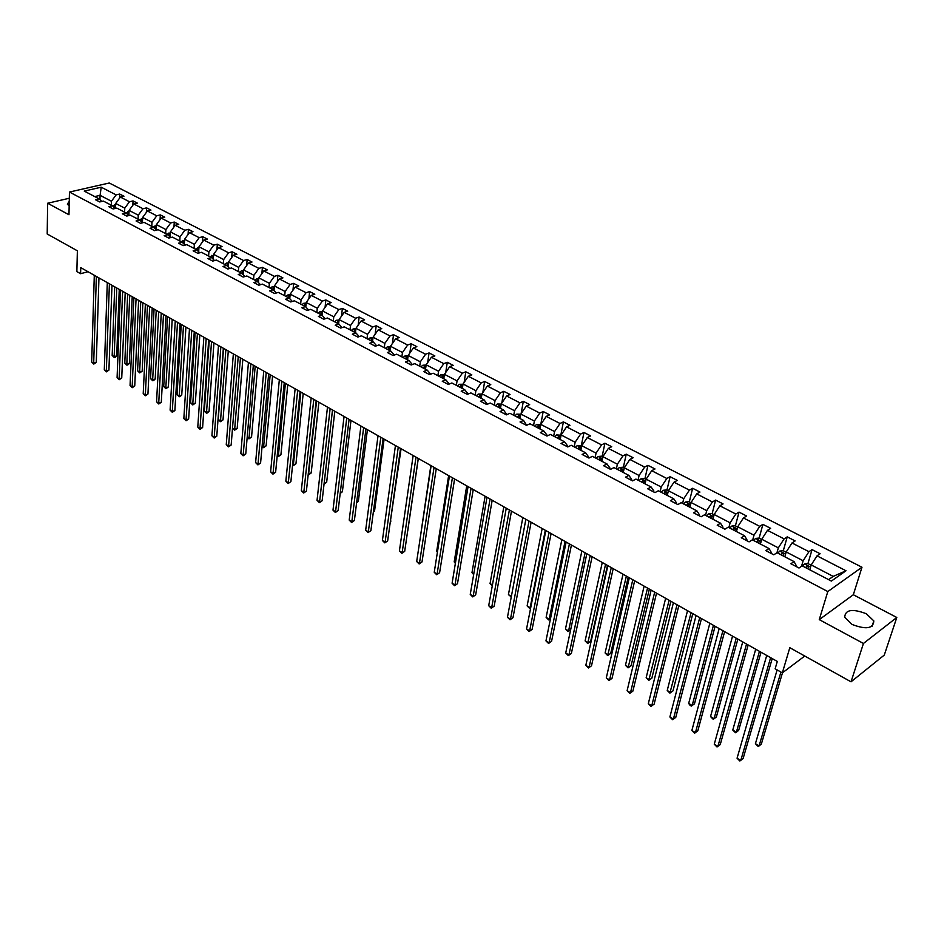 <?xml version="1.0" encoding="UTF-8"?>
<svg xmlns="http://www.w3.org/2000/svg" width="944" height="944" viewBox="0 0 944 944"><rect width="100%" height="100%" fill="white"/><g stroke="black" fill="none" stroke-linecap="round" stroke-linejoin="round"><path stroke-width="1.42" d="M852.09 624.456C866.144 629.79 873.377 628.61 873.814 620.904L866.297 613.73C852.338 608.443 845.14 609.659 844.703 617.352L852.09 624.456M896.8 617.47L853.329 594.744L819.262 619.63L863.441 643.466L896.8 617.47L884.28 655.077L851.028 681.816L789.809 647.702L782.34 672.871L804.748 656.033M863.441 643.466L851.028 681.816M69.313 198.252L47.637 203.243L47.2 233.982L77.373 250.797L76.865 271.589L80.606 273.713L88.004 271.719M69.254 201.367L67.343 204.14L69.16 205.886M861.978 567.238L109.244 183.006L69.455 192.045L827.805 591.558L861.978 567.238L853.329 594.744M111.309 205.226L111.451 201.249L100.076 195.337L101.22 187.207L116.124 194.889L119.687 194.051L119.534 198.228M99.946 199.668L100.076 195.337L94.742 196.576M111.451 201.249L116.124 194.889M124.608 212.164L124.761 208.164L115.699 203.456L120.384 197.072L123.947 196.234L119.687 194.051M120.384 197.072L129.47 201.756L133.033 200.907L132.844 205.249M138.095 219.209L138.272 215.185L129.08 210.406L133.788 203.975L137.352 203.125L133.033 200.907M133.788 203.975L143.004 208.73L146.568 207.857L146.355 212.388M151.795 226.359L151.984 222.312L142.65 217.462L147.382 210.984L150.946 210.099L146.568 207.857M147.382 210.984L156.739 215.798L160.303 214.902L160.067 219.633M165.684 233.605L165.896 229.545L156.421 224.625L161.176 218.088L164.752 217.191L160.303 214.902M161.176 218.088L170.675 222.985L174.239 222.064L173.967 226.985M179.785 240.968L180.021 236.885L170.404 231.882L175.183 225.297L178.746 224.377L174.239 222.064M175.183 225.297L184.823 230.265L188.387 229.333L188.08 234.454M194.098 248.437L194.358 244.331L184.587 239.257L189.402 232.625L192.965 231.681L188.387 229.333M189.402 232.625L199.184 237.664L202.748 236.708L202.394 242.042M208.624 256.025L208.907 251.895L198.995 246.75L203.833 240.059L207.397 239.092L202.748 236.708M203.833 240.059L213.757 245.169L217.321 244.189L216.931 249.747M223.374 263.718L223.681 259.576L213.615 254.349L218.477 247.599L222.041 246.608L217.321 244.189M218.477 247.599L228.554 252.791L232.118 251.788L231.681 257.582M238.36 271.542L238.679 267.376L228.46 262.066L233.345 255.258L236.909 254.243L232.118 251.788M233.345 255.258L243.587 260.532L247.139 259.506L246.655 265.535M253.57 279.483L253.912 275.294L243.54 269.901L248.449 263.034L252.001 262.007L247.139 259.506M248.449 263.034L258.845 268.391L262.397 267.341L261.866 273.63M269.016 287.542L269.382 283.33L258.845 277.855L263.789 270.928L267.341 269.878L262.397 267.341M263.789 270.928L274.35 276.368L277.89 275.294L277.3 281.855M284.699 295.732L285.1 291.507L274.397 285.938L279.365 278.952L282.917 277.878L277.89 275.294M279.365 278.952L290.091 284.474L293.631 283.377L292.97 290.221M300.64 304.051L301.065 299.803L290.186 294.15L295.189 287.106L298.729 285.997L293.631 283.377M295.189 287.106L306.08 292.711L309.62 291.59L308.9 298.729M316.842 312.511L317.29 308.24L306.234 302.493L311.26 295.378L314.8 294.245L309.62 291.59M311.26 295.378L322.341 301.089L325.869 299.932L325.066 307.39M333.291 321.102L333.775 316.806L322.541 310.965L327.603 303.791L331.132 302.635L325.869 299.932M327.603 303.791L338.849 309.585L342.377 308.405L341.492 316.193M350.023 329.834L350.519 325.503L339.108 319.579L344.194 312.346L347.722 311.154L342.377 308.405M344.194 312.346L355.628 318.234L359.145 317.019L358.177 325.149M367.015 338.695L367.546 334.353L355.947 328.335L361.068 321.031L364.585 319.815L359.145 317.019M361.068 321.031L372.679 327.013L376.196 325.774L375.134 334.27M384.302 347.722L384.857 343.356L373.069 337.22L378.214 329.857L381.718 328.618L376.196 325.774M378.214 329.857L390.025 335.946L393.53 334.672L392.362 343.557M401.861 356.891L402.463 352.501L390.474 346.271L395.642 338.837L399.135 337.563L393.53 334.672M395.642 338.837L407.655 345.02L411.147 343.722L409.861 353.009M419.726 366.213L420.351 361.8L408.162 355.463L413.366 347.958L416.847 346.66L411.147 343.722M413.366 347.958L425.579 354.248L429.06 352.926L427.656 362.649M437.886 375.7L438.547 371.263L426.157 364.821L431.384 357.245L434.865 355.912L429.06 352.926M431.384 357.245L443.798 363.641L447.279 362.284L445.733 372.455M456.365 385.341L457.061 380.88L444.447 374.331L449.71 366.685L453.179 365.316L447.279 362.284M449.71 366.685L462.348 373.187L465.805 371.794L464.118 382.462M475.162 395.147L475.882 390.674L463.056 383.996L468.354 376.278L471.811 374.874L465.805 371.794M468.354 376.278L481.204 382.898L484.65 381.47L482.809 392.657M494.278 405.129L495.045 400.622L481.995 393.837L487.316 386.049L490.762 384.609L484.65 381.47M487.316 386.049L500.391 392.775L503.825 391.323L501.807 403.053M513.737 415.289L514.539 410.758L501.252 403.855L506.609 395.984L510.043 394.509L503.825 391.323M506.609 395.984L519.92 402.84L523.33 401.342L521.123 413.649M533.537 425.626L534.375 421.071L520.864 414.038L526.245 406.097L529.655 404.587L523.33 401.342M526.245 406.097L539.779 413.071L543.189 411.537L540.735 424.647M553.691 436.14L554.576 431.561L540.806 424.411L546.234 416.387L549.62 414.841L543.189 411.537M546.234 416.387L560.004 423.478L563.391 421.909L560.83 435.09M574.212 446.854L575.132 442.252L561.125 434.972L566.565 426.865L569.952 425.284L563.391 421.909M566.565 426.865L580.595 434.087L583.97 432.482L581.28 445.721M595.098 457.757L596.065 453.132L581.799 445.721L587.274 437.532L590.637 435.904L583.97 432.482M587.274 437.532L601.564 444.884L604.915 443.232L602.107 456.554M616.373 468.861L617.376 464.212L602.85 456.66L608.361 448.388L611.712 446.724L604.915 443.232M608.361 448.388L622.91 455.881L626.238 454.182L623.311 467.575M638.038 480.166L639.088 475.493L624.291 467.811L629.837 459.445L633.164 457.746L626.238 454.182M629.837 459.445L644.658 467.079L647.962 465.345L644.905 478.797M660.116 491.694L661.213 486.998L646.133 479.163L651.714 470.714L655.018 468.967L647.962 465.345M651.714 470.714L666.818 478.49L670.098 476.708L666.901 490.231M682.606 503.423L683.751 498.703L668.387 490.727L674.004 482.183L677.273 480.39L670.098 476.708M674.004 482.183L689.38 490.113L692.636 488.284L689.309 501.878M705.522 515.389L706.714 510.645L691.067 502.515L696.707 493.877L699.952 492.048L692.636 488.284M696.707 493.877L712.39 501.96L715.611 500.084L712.142 513.748M728.874 527.578L730.125 522.811L714.171 514.515L719.847 505.795L723.069 503.919L715.611 500.084M719.847 505.795L735.824 514.032L739.034 512.108L735.4 525.843M752.687 540.015L753.985 535.213L737.724 526.764L743.435 517.949L746.633 516.014L739.034 512.108M743.435 517.949L759.731 526.339L762.905 524.368L759.118 538.174M776.947 552.759L778.328 547.862L761.737 539.248L767.484 530.327L770.646 528.345L762.905 524.368M767.484 530.327L784.098 538.882L787.237 536.865L783.296 550.741M801.527 566.306L803.143 560.76L786.222 551.969L792.004 542.965L795.143 540.924L787.237 536.865M792.004 542.965L808.949 551.685L812.052 549.609L807.946 563.568M828.596 579.64L833.21 576.395L811.203 564.949L817.02 555.839L820.112 553.75L812.052 549.609M817.02 555.839L846.001 570.766L831.369 581.079L802.188 565.845L799.002 568.005L790.871 563.745L794.069 561.609L777.018 552.712L773.797 554.812L765.82 550.635L769.065 548.558L752.344 539.838L749.088 541.88L741.276 537.785L744.545 535.755L728.154 527.212L724.874 529.195L717.204 525.183L720.508 523.212L704.436 514.822L701.121 516.769L693.604 512.828L696.932 510.905L681.167 502.68L677.827 504.568L670.452 500.709L673.804 498.833L658.346 490.762L654.971 492.615L647.737 488.827L651.112 486.998L635.949 479.08L632.551 480.874L625.459 477.157L628.857 475.375L613.966 467.599L610.556 469.357L603.582 465.711L607.004 463.964L592.395 456.341L588.95 458.052L582.118 454.465L585.563 452.778L571.214 445.285L567.757 446.949L561.043 443.432L564.5 441.78L550.411 434.429L546.942 436.057L540.346 432.6L543.827 430.995L529.997 423.773L526.504 425.355L520.026 421.968L523.519 420.399L509.937 413.295L506.432 414.853L500.072 411.513L503.577 409.979L490.231 403.017L486.715 404.528L480.461 401.259L483.989 399.76L470.867 392.905L467.339 394.38L461.191 391.17L464.731 389.707L451.846 382.981L448.294 384.42L442.264 381.258L445.816 379.83L433.143 373.222L429.591 374.626L423.655 371.523L427.219 370.131L414.77 363.629L411.195 364.998L405.365 361.941L408.941 360.584L396.692 354.189L393.117 355.534L387.394 352.537L390.969 351.203L378.933 344.914L375.346 346.224L369.706 343.274L373.305 341.976L361.458 335.804L357.87 337.079L352.324 334.176L355.923 332.913L344.277 326.836L340.678 328.075L335.226 325.22L338.837 323.993L327.379 318.01L323.768 319.225L318.411 316.417L322.022 315.213L310.753 309.325L307.13 310.517L301.856 307.756L305.478 306.576L294.386 300.794L290.764 301.95L285.572 299.236L289.206 298.08L278.291 292.392L274.669 293.525L269.559 290.846L273.182 289.725L262.444 284.12L258.809 285.218L253.783 282.586L257.417 281.489L246.844 275.978L243.21 277.052L238.266 274.468L241.9 273.394L231.492 267.966L227.858 269.016L222.985 266.468L226.631 265.417L216.377 260.072L212.742 261.099L207.94 258.597L211.586 257.57L201.497 252.308L197.851 253.311L193.131 250.844L196.777 249.841L186.841 244.649L183.195 245.641L178.546 243.198L182.192 242.23L172.41 237.121L168.764 238.077L164.185 235.681L167.82 234.726L158.191 229.699L154.545 230.643L150.025 228.271L153.671 227.339L144.184 222.383L140.538 223.303L136.089 220.979L139.736 220.058L130.378 215.185L126.732 216.082L122.354 213.792L126 212.896L116.785 208.081L113.138 208.966L108.82 206.701L112.466 205.827L103.38 201.084L99.734 201.945L95.486 199.727L99.132 198.865L84.228 191.089L101.22 187.207M782.34 672.871L775.142 668.777L777.301 661.437L80.759 267.624L80.606 273.713M115.168 208.471L112.466 205.827M115.522 208.388L115.699 203.456M124.761 208.164L129.47 201.756M128.726 215.586L126 212.896M128.868 215.551L129.08 210.406M138.272 215.185L143.004 208.73M142.497 222.808L139.736 220.058M142.414 222.725L142.65 217.462M151.984 222.312L156.739 215.798M156.48 230.135L153.671 227.339M156.161 229.829L156.421 224.625M165.896 229.545L170.675 222.985M170.663 237.581L167.82 234.726M170.121 237.038L170.404 231.882M180.021 236.885L184.823 230.265M185.059 245.133L182.192 242.23M184.292 244.354L184.587 239.257M194.358 244.331L199.184 237.664M199.691 252.803L196.777 249.841M198.677 251.777L198.995 246.75M208.907 251.895L213.757 245.169M214.536 260.591L211.586 257.57M213.273 259.305L213.615 254.349M223.681 259.576L228.554 252.791M229.616 268.509L226.631 265.417M228.094 266.94L228.46 262.066M238.679 267.376L243.587 260.532M244.921 276.545L241.9 273.394M243.151 274.704L243.54 269.901M253.912 275.294L258.845 268.391M260.485 284.71L257.417 281.489M258.444 282.575L258.845 277.855M269.382 283.33L274.35 276.368M276.285 293.018L273.182 289.725M273.984 290.563L274.397 285.938M285.1 291.507L290.091 284.474M292.345 301.443L289.206 298.08M289.761 298.682L290.186 294.15M301.065 299.803L306.08 292.711M308.653 310.021L305.478 306.576M305.785 306.918L306.234 302.493M317.29 308.24L322.341 301.089M325.232 318.73L322.022 315.213M322.081 315.284L322.541 310.965M333.775 316.806L338.849 309.585M342.094 327.592L338.837 323.993M338.625 323.886L339.108 319.579M350.519 325.503L355.628 318.234M359.227 336.595L355.923 332.913M355.44 332.654L355.947 328.335M367.546 334.353L372.679 327.013M376.644 345.752L373.305 341.976M372.526 341.575L373.069 337.22M384.857 343.356L390.025 335.946M394.356 355.074L390.969 351.203M389.896 350.637L390.474 346.271M402.463 352.501L407.655 345.02M412.363 364.549L408.941 360.584M407.56 359.865L408.162 355.463M420.351 361.8L425.579 354.248M430.676 374.19L427.219 370.131M425.52 369.234L426.157 364.821M438.547 371.263L443.798 363.641M449.32 384.007L445.816 379.83M443.774 378.768L444.447 374.331M457.061 380.88L462.348 373.187M464.731 389.707L468.165 394.037M462.359 388.468L463.056 383.996M475.882 390.674L481.204 382.898M483.989 399.76L487.316 404.268M481.251 398.333L481.995 393.837M495.045 400.622L500.391 392.775M503.577 409.979L506.798 414.687M500.485 408.363L501.252 403.855M514.539 410.758L519.92 402.84M523.519 420.399L526.634 425.296M520.05 418.581L520.864 414.038M534.375 421.071L539.779 413.071M543.827 430.995L547.001 435.101L546.836 435.998M539.956 428.977L540.806 424.411M554.576 431.561L560.004 423.478M564.5 441.78L567.604 445.875L567.427 446.772M560.229 439.55L561.125 434.972M575.132 442.252L580.595 434.087M585.563 452.778L588.572 456.849L588.383 457.757M580.867 450.323L581.799 445.721M596.065 453.132L601.564 444.884M607.004 463.964L609.942 468.023L609.741 468.932M601.871 461.286L602.85 456.66M617.376 464.212L622.91 455.881M628.857 475.375L631.701 479.41L631.501 480.319M623.276 472.46L624.291 467.811M639.088 475.493L644.658 467.079M651.112 486.998L653.873 490.998L653.661 491.918M645.071 483.835L646.133 479.163M661.213 486.998L666.818 478.49M673.804 498.833L676.459 502.822L676.234 503.742M667.278 495.423L668.387 490.727M683.751 498.703L689.38 490.113M696.932 510.905L699.48 514.869L699.256 515.79M689.899 507.235L691.067 502.515M706.714 510.645L712.39 501.96M720.508 523.212L722.951 527.141L722.715 528.074M712.956 519.271L714.171 514.515M730.125 522.811L735.824 514.032M744.545 535.755L746.881 539.661L746.633 540.593M736.462 531.543L737.724 526.764M753.985 535.213L759.731 526.339M769.065 548.558L771.283 552.417L771.024 553.361M760.416 544.051L761.737 539.248M778.328 547.862L784.098 538.882M794.069 561.609L796.181 565.444L795.898 566.388M784.853 556.795L786.222 551.969M803.143 560.76L808.949 551.685M819.262 619.63L827.805 591.558M47.637 203.243L68.971 214.748L69.455 192.045M809.763 569.81L811.203 564.949M833.21 576.395L846.001 570.766M101.787 201.461L99.132 198.865M770.623 657.661L740.769 760.486L737.063 758.221L766.729 655.466M772.216 658.558L743.081 758.634L739.848 760.994L737.063 758.221M811.12 565.208L807.911 563.544L804.453 563.969L802.565 566.046M777.124 669.91L755.412 743.683L759.082 745.902L761.336 744.108L782.493 672.765M807.545 568.642L808.843 566.695L806.742 566.211L805.61 567.639M755.412 743.683L758.15 746.421L759.082 745.902L780.924 672.069M746.539 644.044L717.888 746.433L714.266 744.214L742.727 641.885M748.179 644.976L720.225 744.639L717.015 746.964L714.266 744.214M722.915 630.686L695.433 732.65L691.869 730.467L719.175 628.574M724.614 631.654L697.793 730.892L694.607 733.205L691.869 730.467M786.151 552.228L783.178 550.682L779.72 551.084L777.832 553.137M755.696 649.224L732.768 730.019L736.367 732.19L738.645 730.432L761.017 652.233M782.718 555.686L784.016 553.75L781.951 553.29L780.83 554.694M732.768 730.019L735.482 732.733L736.367 732.19L759.448 651.336M761.666 539.496L758.917 538.068L755.566 538.446L753.583 540.475M732.544 636.138L710.525 716.59L714.065 718.726L716.354 717.015L737.854 639.135M758.362 542.977L759.672 541.065L757.643 540.617L756.51 542.009M710.525 716.59L713.216 719.293L714.065 718.726L736.226 638.215M699.74 617.588L673.391 719.116L669.886 716.968L696.07 615.512M701.486 618.58L675.762 717.393L672.6 719.682L669.886 716.968M737.653 527.023L735.116 525.702L731.777 526.068L729.795 528.062M709.829 623.288L688.683 703.41L692.164 705.51L694.465 703.835L715.115 626.273M734.491 530.516L735.801 528.616L733.795 528.192L732.674 529.56M688.683 703.41L689.97 705.251L691.362 706.088L692.164 705.51L713.44 625.329M677.001 604.726L651.738 705.829L648.304 703.717L673.402 602.697M678.795 605.741L654.133 704.141L650.994 706.407L648.304 703.717M654.133 704.141L650.994 706.407M714.101 514.775L711.776 513.56L708.366 513.925L706.466 515.884M687.527 610.685L667.231 690.465L670.641 692.518L672.978 690.878L692.79 613.659M711.068 518.291L712.378 516.415L710.407 516.002L709.286 517.359M672.978 690.878L669.886 693.12L691.079 612.691M669.886 693.12L667.231 690.465M654.688 592.112L630.474 692.766L627.111 690.701L651.148 590.118M656.528 593.151L632.881 691.126L629.778 693.368L627.111 690.701M632.881 691.126L629.778 693.368M690.996 502.763L688.872 501.653L685.474 502.007L683.574 503.931M665.638 598.307L646.156 677.745L649.507 679.763L651.856 678.17L670.877 601.269M688.082 506.291L689.403 504.438L687.468 504.049L686.335 505.382M651.856 678.17L648.788 680.376L669.119 600.266M648.788 680.376L646.156 677.745M632.787 579.734L609.588 679.951L606.284 677.922L629.306 577.763M634.663 580.796L612.019 678.347L608.927 680.565L606.284 677.922M612.019 678.347L608.927 680.565M668.328 490.974L666.393 489.971L663.007 490.302L661.107 492.202M644.127 586.141L625.459 665.249L628.751 667.231L631.111 665.673L649.354 589.103M665.532 494.526L666.853 492.685L664.942 492.308L663.821 493.629M631.111 665.673L628.067 667.856L647.549 588.077M628.067 667.856L625.459 665.249M611.275 567.568L589.08 667.349L585.823 665.355L607.865 565.645M613.199 568.654L591.51 665.78L588.454 667.986L585.823 665.355M591.51 665.78L588.454 667.986M646.085 479.41L644.339 478.502L640.964 478.82L639.053 480.697M623.016 574.2L605.104 652.965L608.349 654.924L610.721 653.39L628.208 577.15M643.407 482.962L644.728 481.157L642.84 480.791L641.719 482.089M610.721 653.39L607.7 655.561L626.368 576.1M607.7 655.561L605.104 652.965M590.165 555.627L568.913 654.983L565.716 653.012L586.814 553.739M592.124 556.736L571.368 653.437L568.335 655.62L565.716 653.012M571.368 653.437L568.335 655.62M624.244 468.059L622.674 467.245L619.311 467.551L617.411 469.392M602.272 562.471L585.115 640.893L588.289 642.817L590.673 641.318L607.452 565.409M621.671 471.622L623.005 469.829L621.14 469.475L620.019 470.761M590.673 641.318L587.687 643.466L605.564 564.347M587.687 643.466L585.115 640.893M569.421 543.909L549.113 642.817L545.962 640.882L566.14 542.045M571.427 545.042L551.567 641.306L548.558 643.466L545.962 640.882M551.567 641.306L548.558 643.466M602.803 456.908L601.411 456.188L598.059 456.483L596.148 458.3M600.349 460.495L601.67 458.713L599.841 458.383L598.72 459.645M581.882 550.954L565.456 629.034L568.583 630.922L585.127 552.783M570.672 629.683L568.005 631.583L565.456 629.034M568.005 631.583L570.683 629.636M549.054 532.392L529.643 630.863L526.551 628.964L545.821 530.563M551.095 533.537L532.109 629.388L529.124 631.524L526.551 628.964M532.109 629.388L529.124 631.524M581.752 445.957L577.185 445.615L575.285 447.409M579.392 449.556L580.725 447.798L578.92 447.48L577.799 448.73M561.857 539.626L546.128 617.364L549.207 619.229L565.043 541.431M550.505 618.65L548.665 619.901L546.128 617.364M548.665 619.901L550.553 618.426M529.041 521.076L510.492 619.111L507.459 617.246L525.867 519.283M531.118 522.244L512.981 617.671L510.02 619.783L507.459 617.246M512.981 617.671L510.02 619.783M561.078 435.219L556.689 434.936L554.777 436.706M558.824 438.818L560.158 437.084L558.376 436.765L557.255 438.004M542.175 528.498L527.13 605.895L530.15 607.724L545.302 530.268M530.693 607.783L529.643 608.408L527.13 605.895M529.643 608.408L530.776 607.358M509.382 509.961L491.682 607.558L488.697 605.718L506.267 508.191M511.483 511.152L494.172 606.142L491.234 608.243L488.697 605.718M494.172 606.142L491.234 608.243M540.77 424.658L536.558 424.458L534.646 426.192M538.611 428.269L539.956 426.546L538.186 426.251L537.077 427.467M522.823 517.56L508.438 594.626L511.377 596.396M511.282 596.927L508.438 594.626M511.365 596.502L510.94 597.115M490.066 499.034L473.18 596.195L470.242 594.39L486.998 497.299M492.19 500.237L475.682 594.814L472.755 596.903L470.242 594.39M475.682 594.814L472.755 596.903M520.817 414.286L516.769 414.145L514.858 415.867M518.763 417.909L520.097 416.21L518.362 415.915L517.253 417.118M503.813 506.81L490.066 583.534L492.438 584.961M492.272 585.835L490.066 583.534M471.068 488.296L454.984 585.02L452.093 583.25L468.059 486.597M473.239 489.523L457.498 583.675L454.595 585.74L452.093 583.25M457.498 583.675L454.595 585.74M501.217 404.091L497.323 404.02L495.423 405.719M499.258 407.725L500.591 406.038L498.88 405.755L497.771 406.947M485.11 496.237L471.988 572.619L473.805 573.716M473.652 574.589L471.988 572.619M452.4 477.747L437.084 574.035L434.24 572.288L449.438 476.071M454.595 478.986L439.597 572.713L436.73 574.754L434.24 572.288M439.597 572.713L436.73 574.754M481.947 394.085L478.219 394.073L476.307 395.748M480.083 397.719L481.428 396.055L479.729 395.772L478.62 396.952M466.725 485.841L454.194 561.881L455.492 562.659M455.362 563.438L454.194 561.881M434.051 467.374L419.478 563.226L416.682 561.515L431.137 465.722M436.27 468.625L422.003 561.928L419.148 563.957L416.682 561.515M422.003 561.928L419.148 563.957M463.02 384.243L459.445 384.291L457.533 385.943M461.238 387.878L462.584 386.226L460.908 385.966L459.799 387.134M448.636 475.611L436.694 551.32L437.473 551.792M437.402 552.252L436.694 551.32M416.009 457.167L402.156 552.594L399.406 550.907L413.142 455.551M418.251 458.442L404.693 551.331L401.849 553.337L399.406 550.907M404.693 551.331L401.849 553.337M444.412 374.567L440.978 374.685L439.066 376.314M442.712 378.214L444.058 376.573L442.406 376.326L441.296 377.47M430.842 465.557L419.761 541.101M398.262 447.137L385.105 542.127L382.403 540.464L395.442 445.544M400.539 448.424L387.654 540.888L384.833 542.883L382.403 540.464M387.654 540.888L384.833 542.883M426.122 365.057L422.818 365.222L420.918 366.838M407.714 531.118L418.322 458.477M425.827 367.051L424.21 366.838L423.113 367.983M424.505 368.703L425.779 367.393M380.81 437.261L368.337 531.826L365.67 530.198L378.037 435.703M383.099 438.559L370.886 530.611L368.089 532.593L365.67 530.198M370.886 530.611L368.089 532.593M408.127 355.735L404.976 355.935L403.064 357.516M390.379 521.348L401.082 448.73M407.867 357.634L406.321 357.516L405.224 358.649M406.593 359.357L407.796 358.142M390.993 521.053L390.344 521.595M363.641 427.561L351.829 521.69L349.209 520.085L360.915 426.015M365.953 428.871L354.378 520.51L351.605 522.469L349.209 520.085M354.378 520.51L351.605 522.469M390.427 346.613L387.418 346.79L385.506 348.36M373.399 511.66L374.532 511.141L384.114 439.137M390.191 348.395L388.727 348.348L387.63 349.457M388.975 350.165L390.073 349.056M374.532 511.141L373.34 512.144M346.743 418.003L335.58 511.719L332.996 510.138L344.064 416.493M349.091 419.337L338.141 510.551L335.38 512.498L332.996 510.138M338.141 510.551L335.38 512.498M373.022 337.633L370.142 337.787L368.243 339.344M356.702 502.114L358.331 501.382L367.417 429.697M372.809 339.333L370.331 340.43M371.653 341.114L372.715 340.041M358.331 501.382L356.62 502.833M330.129 408.61L319.579 501.889L317.042 500.332L327.485 407.124M332.489 409.944L322.14 500.757L319.402 502.68L317.042 500.332M322.14 500.757L319.402 502.68M355.9 328.795L353.15 328.949L351.251 330.471M340.277 492.697L342.377 491.765L350.991 420.41M355.699 330.424L353.316 331.545M354.614 332.229L355.605 331.202M342.377 491.765L340.194 493.441M313.774 399.359L303.826 492.225L301.325 490.691L311.178 397.896M316.157 400.704L306.399 491.104L303.685 493.016L301.325 490.691M306.399 491.104L303.685 493.016M339.049 320.11L336.442 320.24L334.542 321.751M332.512 409.967L324.158 483.399L326.659 482.301L334.813 411.265M338.872 321.656L336.56 322.801M337.846 323.473L338.778 322.506M326.659 482.301L324.04 484.166M297.679 390.261L288.321 482.703L285.855 481.192L295.118 388.822M300.074 391.618L290.894 481.605L288.191 483.505L285.855 481.192M290.894 481.605L288.191 483.505M322.482 311.555L319.992 311.673L318.093 313.16M308.263 473.805L311.178 472.979L318.883 402.25M322.317 313.042L320.087 314.199M321.338 314.859L322.223 313.951M311.178 472.979L308.523 474.856L316.57 400.952M281.831 381.305L273.052 473.322L270.621 471.835L279.318 379.877M284.25 382.674L275.624 472.26L273.052 473.322L272.946 474.136L270.621 471.835M275.624 472.26L272.946 474.136M306.175 303.13L303.803 303.248L301.903 304.711M292.652 464.377L293.431 464.849L295.944 463.799L303.201 393.388M306.033 304.57L303.862 305.738M305.101 306.387L305.927 305.526M295.944 463.799L293.289 465.652L300.876 392.067M293.289 465.652L292.569 465.215M266.232 372.491L258.007 464.094L255.612 462.619L263.754 371.086M268.662 373.859L260.579 463.044L258.007 464.094L257.913 464.896L255.612 462.619M260.579 463.044L257.913 464.896M290.127 294.847L287.861 294.941L285.973 296.404M277.276 455.102L278.409 455.787L280.923 454.76L287.767 384.656M289.997 296.227L287.908 297.407M289.124 298.044L289.891 297.23M280.923 454.76L278.291 456.601L285.418 383.335M278.291 456.601L277.206 455.846M250.868 363.806L243.186 454.984L240.826 453.545L248.437 362.425M253.322 365.186L245.759 453.958L243.186 454.984L243.115 455.81L240.826 453.545M245.759 453.958L243.115 455.81M274.326 286.681L272.179 286.775L270.291 288.215M262.125 445.957L263.612 446.854L266.125 445.851L272.556 376.054M274.208 288.026L272.191 289.206M273.347 289.891L274.114 289.065M266.125 445.851L263.518 447.668L270.185 374.721M263.518 447.668L262.078 446.477M235.752 355.251L228.59 446.028L226.265 444.6L233.345 353.894M238.218 356.643L231.162 445.025L228.59 446.028L228.542 446.854L226.265 444.6M231.162 445.025L228.542 446.854M258.774 278.645L256.733 278.74L254.856 280.156M247.21 436.954L249.027 438.051L251.552 437.072L257.57 367.594M258.668 279.955L256.721 281.123M257.795 281.89L258.573 281.029M251.552 437.072L248.956 438.877L255.187 366.248M248.956 438.877L247.186 437.249M220.861 346.837L214.205 437.19L211.916 435.798L218.489 345.492M223.339 348.242L216.778 436.211L214.205 437.19L214.17 438.028L211.916 435.798M216.778 436.211L214.17 438.028M243.469 270.739L241.534 270.81L239.646 272.214M232.519 428.092L234.655 429.378L237.18 428.411L242.82 359.251M243.363 272.014L241.487 273.182M242.49 274.008L243.281 273.123M237.18 428.411L234.608 430.204L240.425 357.894M234.608 430.204L232.507 428.175M206.193 338.542L200.022 428.493L197.78 427.113L203.857 337.22M208.683 339.946L202.606 427.526L200.022 428.493L200.022 429.331L197.78 427.113M202.606 427.526L200.022 429.331M228.401 262.951L226.56 263.022L224.684 264.403M223.551 348.36L218.241 419.478L220.495 420.835L223.02 419.891L228.271 351.026M228.306 264.19L226.489 265.347M227.421 266.243L228.224 265.323M227.421 266.232L227.563 264.355M223.02 419.891L220.459 421.673L225.864 349.658M220.459 421.673L218.241 419.478M191.738 330.365L186.062 419.915L183.844 418.558L189.449 329.067M194.252 331.792L188.647 418.971L186.062 419.915L186.074 420.764L183.844 418.558M188.647 418.971L186.074 420.764M213.556 255.269L209.934 256.709M209.249 340.265L204.317 411.065L206.535 412.41L209.061 411.478L213.946 342.92M213.462 256.485L211.692 257.677M212.589 258.597L213.391 257.641M209.061 411.478L207.538 412.882L206.524 413.248L206.535 412.41L211.527 341.551M206.524 413.248L204.317 411.065M177.507 322.317L172.292 411.466L170.109 410.121L175.254 321.043M180.033 323.745L174.876 410.534L172.292 411.466L172.327 412.316L170.109 410.121M174.876 410.534L172.327 412.316M198.936 247.717L195.408 249.122M195.148 332.3L190.594 402.781L192.777 404.103L195.314 403.194L199.833 334.943M198.854 248.897L197.084 250.16M197.969 251.057L198.783 250.089M195.314 403.194L192.788 404.952L192.777 404.103L197.39 333.562M192.788 404.952L190.594 402.781M163.489 314.399L158.722 403.135L156.562 401.814L161.259 313.137M166.026 315.827L161.306 402.227L158.722 403.135L158.769 403.985L156.562 401.814M161.306 402.227L158.769 403.985M184.528 240.272L181.106 241.664M181.26 324.441L177.059 394.616L179.218 395.914L181.744 395.029L185.921 327.072M184.458 241.428L182.699 242.738M183.584 243.635L184.387 242.632M181.744 395.029L180.245 396.409L179.23 396.763L179.218 395.914L183.466 325.692M179.23 396.763L177.059 394.616M149.671 306.576L145.341 394.922L143.217 393.613L147.476 305.337M152.22 308.027L147.937 394.026L145.341 394.922L145.411 395.772L143.217 393.613M147.937 394.026L145.411 395.772M170.345 232.932L167.017 234.301M167.56 316.7L163.713 386.556L165.837 387.842L168.374 386.969L172.209 319.32M170.286 234.077L168.528 235.434M169.413 236.319L170.215 235.292M168.374 386.969L165.884 388.704L165.837 387.842L169.743 317.927M165.884 388.704L163.713 386.556M136.054 298.882L132.16 386.828L130.06 385.541L133.883 297.655M138.615 300.334L134.744 385.954L132.16 386.828L132.243 387.689L130.06 385.541M134.744 385.954L132.243 387.689M156.374 225.699L153.129 227.056M154.061 309.066L150.556 378.615L152.657 379.889L155.182 379.028L158.686 311.685M156.315 226.831L154.58 228.236M155.441 229.109L156.256 228.059M155.182 379.028L153.719 380.397L152.704 380.739L152.657 379.889L156.22 310.281M152.704 380.739L150.556 378.615M122.626 291.295L119.156 378.839L117.091 377.576L120.502 290.091M125.198 292.746L121.741 377.978L119.156 378.839L119.251 379.7L117.091 377.576M121.741 377.978L119.251 379.7M142.603 218.583L139.441 219.905M140.762 301.549L137.588 370.791L139.653 372.042L142.178 371.193L145.364 304.145M142.544 219.692L140.821 221.144M141.683 222.005L142.497 220.931M142.178 371.193L139.724 372.904L139.653 372.042L142.874 302.741M139.724 372.904L137.588 370.791M109.398 283.814L106.33 370.968L104.3 369.718L107.297 282.622M111.982 285.277L108.914 370.131L106.33 370.968L106.448 371.842L104.3 369.718M108.914 370.131L106.448 371.842M129.033 211.562L125.953 212.872M127.641 294.127L124.785 363.062L126.826 364.301L129.352 363.475L132.219 296.723M128.986 212.66L127.275 214.158M128.124 214.996L128.939 213.91M129.352 363.475L127.924 364.832L126.909 365.163L126.826 364.301L129.729 295.307M126.909 365.163L124.785 363.062M96.359 276.439L93.692 363.204L91.674 361.977L94.294 275.27M98.955 277.902L96.276 362.378L93.692 363.204L93.81 364.077L91.674 361.977M96.276 362.378L93.81 364.077M115.652 204.636L112.619 205.981M114.708 286.811L112.171 355.451L114.177 356.667L116.702 355.853L119.263 289.395M115.616 205.733L113.917 207.255M115.392 208.423L114.779 208.093L115.569 206.984M116.702 355.853L115.286 357.21L114.271 357.528L114.177 356.667L116.761 287.979M114.271 357.528L112.171 355.451M810.566 567.096L804.536 563.957M806.235 567.958L806.742 566.211M785.62 554.104L779.815 551.072M781.455 555.025L781.951 553.29M761.159 541.36L755.566 538.446M757.171 542.352L757.643 540.617M737.17 528.864L731.777 526.068M733.346 529.914L733.795 528.192M713.64 516.616L708.448 513.914M709.971 517.713L710.407 516.002M690.548 504.592L685.556 501.996M687.043 505.748L687.468 504.049M667.892 492.803L663.089 490.302M664.541 494.007L664.942 492.308M645.661 481.228L641.047 478.82M642.463 482.478L642.84 480.791M623.842 469.864L619.394 467.54M620.774 471.162L621.14 469.475M602.425 458.701L598.142 456.471M599.487 460.047L599.841 458.383M581.386 447.751L577.268 445.603M578.589 449.132L578.92 447.48M560.724 436.989L556.771 434.936M558.057 438.417L558.376 436.765M540.44 426.428L536.64 424.446M537.879 427.892L538.186 426.251M520.498 416.044L516.852 414.145M518.067 417.543L518.362 415.915M500.91 405.849L497.405 404.02M498.597 407.383L498.88 405.755M481.664 395.819L478.301 394.073M479.458 397.4L479.729 395.772M462.749 385.966L459.516 384.291M460.648 387.571L460.908 385.966M444.152 376.29L441.06 374.674M442.158 377.93L442.406 376.326M425.874 366.768L422.9 365.222M423.986 368.431L424.21 366.838M407.891 357.398L405.047 355.923M406.109 359.109L406.321 357.516M390.214 348.194L387.488 346.778M388.527 349.929L388.727 348.348M372.833 339.144L370.225 337.787M371.228 340.902L371.429 339.333M355.723 330.235L353.233 328.937M354.212 332.017L354.401 330.459M338.896 321.479L336.512 320.24M337.48 323.285L337.645 321.727M322.341 312.853L320.063 311.673M321.007 314.682L321.172 313.137M306.045 304.369L303.874 303.236M304.794 306.222L304.947 304.688M290.009 296.015L287.944 294.941M288.84 297.891L288.982 296.369M274.232 287.802L272.261 286.775M273.135 289.69L273.264 288.18M258.691 279.707L256.815 278.728M257.653 281.737L257.795 280.108M243.387 271.742L241.605 270.81M242.419 273.937L242.561 272.167M228.33 263.895L226.631 263.01M213.486 256.166L211.881 255.328M212.66 258.491L212.778 256.65M198.877 248.555L197.355 247.765M198.122 250.844L198.228 249.063M184.481 241.062L183.042 240.319M183.797 243.316L183.891 241.593M170.309 233.687L168.952 232.979M169.684 235.906L169.767 234.23M156.338 226.407L155.052 225.746M155.772 228.601L155.854 226.985M142.568 219.244L141.364 218.607M142.072 221.415L142.143 219.834M128.998 212.176L127.877 211.586M128.561 214.323L128.632 212.789M115.628 205.214L114.578 204.659M115.251 207.338L115.31 205.851M872.079 626.261L873.814 620.904"/></g></svg>
